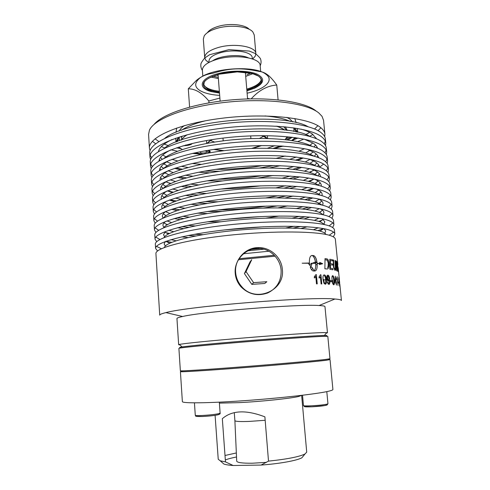 <?xml version="1.0" encoding="UTF-8"?>
<svg xmlns="http://www.w3.org/2000/svg" width="490" height="490" viewBox="0 0 490 490"><rect width="100%" height="100%" fill="white"/><g stroke="black" fill="none" stroke-linecap="round" stroke-linejoin="round"><path stroke-width="0.73" d="M260.686 71.614L260.159 65.519C260.453 58.01 236.45 53.943 218.362 58.935C207.797 61.93 202.468 65.672 202.382 70.168L202.836 76.269M210.878 77.053L218.381 78.578M245.711 76.379L252.871 73.672M216.219 75.007L218.142 75.497M245.453 73.304L247.272 72.508M252.326 58.898L252.228 57.74C252.399 51.928 234.477 48.798 220.99 52.571C213.052 54.843 209.046 57.728 208.967 61.219L209.059 62.377M252.675 59.014L255.204 56.24L255.854 53.557C256.068 46.617 234.845 42.82 218.871 47.346C209.512 50.072 204.796 53.514 204.722 57.673L205.788 60.215L208.728 62.555M255.854 53.557L254.255 34.998L252.877 31.985C248.553 26.393 230.6 24.396 217.382 28.248C210.669 30.196 206.278 32.744 204.208 35.899L203.332 39.096L204.722 57.673M249.257 29.333C245.208 24.58 229.933 22.963 218.669 26.252C213.021 27.887 209.255 30.037 207.356 32.701M233.951 147L241.276 146.412M242.832 139.001L231.237 139.938M261.06 80.366C259.522 83.882 254.757 86.791 246.77 89.088M219.361 91.293C211.11 90.301 205.947 88.194 203.864 84.966M246.844 89.94C255.535 87.398 260.276 84.207 261.054 80.385L261.06 79.68C261.121 78.725 260.208 77.5 258.334 76.005L252.062 73.451L237.27 71.889L219.024 74.211L208.771 78.149C204.306 81.169 205.096 81.12 204.128 82.424L203.871 84.984L206.982 88.568C209.892 90.325 214.038 91.52 219.428 92.145M246.911 90.779L253.881 88.31C263.252 83.551 264.098 79.055 256.405 74.835C248.479 71.277 232.003 70.885 219.398 74.064C203.963 78.774 199.65 83.857 206.468 89.315L212.225 91.667L219.496 92.984M246.923 90.877L254.604 88.2C264.324 83.263 265.206 78.608 257.262 74.223C249.055 70.517 231.954 70.113 218.883 73.414C199.785 77.977 196.851 88.096 211.49 91.667L219.502 93.082M219.679 95.397C211.098 94.821 204.532 93.216 199.981 90.577C194.916 87.385 194.34 83.717 198.254 79.564C207.95 68.349 254.371 64.613 265.739 74.137L266.248 74.517C274.418 80.66 264.526 89.407 247.113 93.192M251.199 98.845C258.922 90.283 267.442 85.677 276.758 85.033C273.469 80.403 270.517 77.083 267.908 75.074L267.393 74.688C264.943 72.814 262.199 71.73 259.167 71.43C241.111 67.547 230.116 67.963 212.611 73.322C206.259 74.149 200.771 76.599 196.153 80.666L188.301 88.8C195.192 88.757 202.033 92.818 208.826 100.983L219.888 98.074M247.548 98.392L249.876 98.876M276.758 85.033L278.087 99.856M208.826 100.983L208.961 102.839M188.301 88.8L189.593 107.09M263.393 136.367L259.522 138.437M214.669 142.045L210.516 140.624M212.299 139.589C210.014 140.771 208.562 141.971 207.938 143.184M214.62 149.291L224.065 150.675M251.627 148.458L260.723 145.579M266.346 138.486C265.537 137.384 263.908 136.434 261.47 135.632M262.854 135.626L265.366 136.765L267.35 138.511M261.666 145.567L252.999 148.409M222.699 150.847L213.695 149.426M206.952 143.368L210.927 139.803M267.344 135.65L267.687 138.517M206.621 143.429L206.504 140.544M294.68 127.988L297.693 132.294L297.344 128.417M295.899 137.708L292.64 140.661M282.271 146.038L275.098 148.519M200.9 154.491L193.428 153.186M182.329 149.536L178.642 147.141M176.008 142.088L178.293 137.353M181.521 140.011C182.47 138.247 184.381 136.49 187.26 134.732M276.127 126.132C279.955 127.259 282.846 128.576 284.8 130.083M287.226 136.679L285.082 139.644M274.761 145.695L267.362 148.274M208.55 153.003L209.065 152.672C210.914 151.679 210.492 150.914 207.797 150.369M176.939 141.708L179.616 136.931M293.308 127.786L296.713 132.073M295.145 137.604L291.96 140.55M281.505 145.996L274.265 148.482M201.721 154.319L194.175 153.021M192.178 143.466C191.633 144.483 189.648 145.181 186.212 145.554L182.96 145.855M179.683 140.661L179.028 137.549M293.982 128.3L293.835 131.479M289.149 136.869L285.639 139.068M208.838 150.644L207.123 150.485M204.348 150.975C207.956 151.251 208.317 151.857 205.42 152.8C201.255 153.254 199.595 152.892 200.453 151.71M286.454 139.797L291.023 137.078M295.899 131.896L296.266 130.953M177.196 140.532L177.711 141.408M175.984 142.094L175.732 138.204M181.478 130.26C186.739 126.628 194.775 123.449 205.604 120.736M265.059 115.946C276.182 116.902 284.629 118.752 290.399 121.496M286.834 117.379L289.835 119.095L292.763 121.943M179.218 131.081C180.026 129.268 181.735 127.449 184.344 125.624M296.101 122.678L294.809 118.519M176.651 128.031L176.039 132.337M315.928 110.85C304.841 101.773 270.241 96.61 232.775 99.788C195.302 102.925 162.735 113.729 154.038 124.442M155.012 138.817L158.827 141.524M164.199 144.121L168.48 145.665M176.523 147.827L180.822 148.703M294 139.595L298.104 138.045M305.693 134.628L309.674 132.416M314.555 128.999L317.894 125.716M324.705 136.741L324.919 134.193L323.547 120.356L322.046 116.351L318.77 112.921C306.948 103.121 267.785 97.89 227.091 102.171C186.378 106.391 154.093 118.948 149.419 130.242L148.574 134.438L149.432 148.311L150.05 150.791M152.378 141.322L155.649 143.748M161.32 146.626L164.83 147.956M170.979 149.799L177.478 151.269M192.417 153.419L196.319 153.762M279.508 147.067L283.306 146.106M297.712 141.598L303.892 139.105M309.662 136.306L312.914 134.431M318.059 130.683L320.895 127.761M324.919 134.193C324.686 131.737 323.106 129.409 320.178 127.204C307.732 117.392 263.706 112.835 220.714 118.402C177.674 123.89 148.133 137.555 149.432 148.311M308.088 126.72C283.643 112.149 186.653 119.952 164.854 138.241M158.699 150.638L158.999 151.19M162.772 155.005L165.981 156.892M171.947 159.324L177.723 160.977M192.166 163.513L201.268 164.358M276.317 158.319L285.162 156.028M299.023 151.214L304.455 148.66M309.956 145.31L312.822 142.933M315.94 138.566L316.142 137.972M316.528 138.817L312.344 134.015C309.723 132.19 306.017 130.567 301.228 129.152M172.008 139.546C163.764 143.576 159.25 147.576 158.454 151.533M160.414 157.553L162.202 159.17M166.716 161.853L171.292 163.691M181.165 166.306L188.105 167.5M215.765 169.356C231.55 169.381 247.23 168.119 262.805 165.571M289.811 159.317L296.475 157.027M305.803 152.868L310.023 150.326M314.053 146.957L315.554 145.071M325.55 145.659L325.807 143.098L325.415 139.154C325.182 136.753 323.608 134.481 320.68 132.331C308.253 122.751 264.184 118.378 221.137 123.903C178.048 129.354 148.452 142.768 149.738 153.29L149.983 157.247L150.644 159.734M150.167 155.263L151.631 157.731M175.536 168.015L182.403 169.197M204.587 171.126L219.551 171.261M259.369 168.058L274.124 165.528M295.715 160.077L302.305 157.817M324.257 143.846L325.305 141.169M325.807 143.098C325.58 140.74 324.006 138.511 321.079 136.404C308.663 127.02 264.569 122.788 221.48 128.276C178.342 133.697 148.709 146.92 149.983 157.247M310.096 136.526C286.944 121.698 184.92 129.911 164.432 148.243M159.317 159.556L159.875 160.457M163.776 163.917L167.329 165.798M174.532 168.346L180.553 169.803M198.573 172.241L209.444 172.817M269.598 167.978L280.237 165.675M297.632 160.383L303.347 157.982M310.048 154.313L313.257 151.894M316.552 147.851L316.963 146.871M317.563 148.256C317.042 146.473 315.597 144.789 313.233 143.196L304.131 139.154M170.747 149.891C163.329 153.676 159.391 157.388 158.944 161.014M161.167 166.49L163.501 168.358M168.137 170.771L173.258 172.584M185.245 175.23L192.754 176.229M286.619 168.676L293.871 166.49M305.276 161.957L310.048 159.354M314.237 156.23L316.24 154.007M326.383 154.613L326.695 152.035L326.297 148.078C326.083 145.775 324.509 143.601 321.587 141.549C309.178 132.404 265.047 128.356 221.909 133.807C178.715 139.178 149.027 152.157 150.289 162.239L150.534 166.208L151.251 168.707M150.749 164.217L152.347 166.692M168.333 174.532L168.891 174.679M179.322 176.841L186.592 177.839M217.64 179.273C232.689 179.077 247.652 177.87 262.542 175.659M292.959 169.283L299.972 167.133M309.925 163.329L310.452 163.096M324.98 152.8L326.162 150.105M326.695 152.035C326.475 149.781 324.913 147.649 321.991 145.64C309.594 136.686 265.433 132.784 222.246 138.198C179.009 143.546 149.285 156.322 150.534 166.208M312.032 146.326C300.425 139.913 269.874 136.765 237.025 139.417C204.183 142.051 174.526 150.044 164.095 158.233M159.942 168.505L160.824 169.736M164.854 172.86L168.811 174.722M177.527 177.368L183.866 178.636M207.203 180.835L222.534 180.926M257.973 178.072L273.089 175.536M295.776 169.626L301.828 167.366M310.011 163.36L313.618 160.892M317.097 157.161L317.777 155.808M318.561 157.707C318.182 155.832 316.705 154.068 314.121 152.408L306.869 149.156M169.644 160.193C162.986 163.746 159.593 167.182 159.471 170.508M161.945 175.457L164.615 177.368M170.091 179.848L175.494 181.49M190.224 184.118L198.566 184.908M282.264 178.176L290.38 176.057M304.492 171.108L309.57 168.627M314.58 165.302L316.908 162.986M327.216 163.605L327.583 161.008L327.191 157.033C326.977 154.834 325.415 152.758 322.5 150.804C310.115 142.094 265.917 138.376 222.674 143.748C179.383 149.052 149.609 161.578 150.847 171.224L151.092 175.212L151.869 177.711M151.337 173.209L153.094 175.683M167.715 182.617L170.979 183.425M183.885 185.643L191.731 186.451M289.259 178.605L296.879 176.547M309.264 172.296L314.249 170.091M309.46 159.14L315.015 161.663C317.82 163.378 319.321 165.216 319.511 167.182L323.621 164.095M325.685 161.798L327.02 159.072M327.583 161.008C327.381 158.852 325.819 156.818 322.904 154.913C310.525 146.394 266.303 142.823 223.017 148.164C179.683 153.431 149.867 165.761 151.092 175.212M313.894 156.126C302.992 149.707 271.723 146.528 237.822 149.272C203.914 151.986 173.558 160.12 163.825 168.205M160.579 177.49L161.859 179.028M166.024 181.833L170.459 183.67M181.073 186.384L187.817 187.45M220.99 189.054L240.945 188.068L260.796 185.851M293.29 178.966L299.776 176.829M309.815 172.462L313.9 169.932M317.563 166.502L318.58 164.775M168.683 170.471C162.723 173.791 159.85 176.97 160.046 180.008M162.766 184.454L165.736 186.359M172.462 188.981L178.078 190.408M196.533 192.938L206.29 193.477M276.017 187.866L285.56 185.771M303.377 180.326L308.694 178.017M314.911 174.354L317.538 172.002M328.043 172.627L328.478 170.018L328.079 166.03C327.884 163.929 326.328 161.951 323.412 160.095C311.046 151.827 266.793 148.439 223.446 153.738C180.057 158.962 150.191 171.041 151.398 180.246L151.649 184.246L152.494 186.751M151.937 182.231L153.872 184.712M167.384 190.824L173.38 192.19M189.538 194.395L198.297 195.002M284.151 188.099L292.695 186.096M308.296 181.337L313.992 179.028M326.358 170.832L327.871 168.076M328.478 170.018C328.282 167.96 326.732 166.03 323.817 164.217C311.462 156.145 267.179 152.905 223.789 158.166C180.351 163.36 150.448 175.242 151.649 184.246M315.676 165.926L315.413 165.767C305.007 159.434 272.997 156.341 238.177 159.201C203.356 162.037 172.56 170.257 163.629 178.158M161.228 186.506L163.005 188.338M167.341 190.843L172.315 192.643M185.349 195.369L192.668 196.239M289.902 188.417L296.989 186.39M309.417 181.612L314.041 179.04M317.924 175.873L319.382 173.779M320.405 176.669L320.387 176.192C320.209 174.324 318.721 172.572 315.915 170.949L311.916 169.117M167.85 180.712C162.852 183.621 160.444 186.402 160.622 189.048L160.677 189.52M163.629 193.489L166.961 195.375M175.224 198.107L181.104 199.326M205.059 201.617L217.934 201.776M265.85 197.917L278.534 195.706M301.809 189.618L307.42 187.474M315.137 183.456L318.126 181.055M328.857 181.692L329.378 179.058L328.98 175.053C328.79 173.056 327.24 171.175 324.331 169.424C311.989 161.596 267.669 158.546 224.224 163.764C180.73 168.915 150.773 180.541 151.961 189.299L152.206 193.317L153.137 195.829M152.543 191.296L154.693 193.771M170.042 199.804L176.192 200.974M196.882 203.062L207.295 203.411M276.611 197.831L286.834 195.829M306.924 190.457L312.81 188.313M326.995 179.904L328.723 177.117M329.378 179.058C329.188 177.104 327.645 175.273 324.741 173.564C312.406 165.932 268.055 163.035 224.567 168.217C181.031 173.338 151.03 184.755 152.206 193.317M317.391 175.72L316.313 175.071C305.791 169.001 272.93 166.214 237.546 169.264C202.156 172.278 171.494 180.492 163.501 188.105M161.896 195.553L164.028 197.495M169.295 200.067L174.446 201.629M190.69 204.306L198.867 204.961M285.18 198.015L293.149 196.061M308.755 190.824L313.588 188.46M318.371 185.073L320.172 182.819M321.238 186.175L321.269 185.232C321.103 183.456 319.615 181.802 316.816 180.271L314.243 179.083M167.151 190.922C163.029 193.44 161.045 195.841 161.198 198.113L161.375 199.038M164.554 202.548L168.321 204.422M178.519 207.227L184.748 208.244M218.375 209.953C234.575 209.714 250.69 208.415 266.719 206.063M299.641 198.995L305.625 196.998M315.248 192.601L318.665 190.151M329.666 190.788L330.278 188.136L329.88 184.118C329.697 182.219 328.159 180.443 325.256 178.789C312.932 171.408 268.545 168.695 225.002 173.834C181.41 178.911 151.361 190.077 152.519 198.389L152.77 202.419L153.799 204.936M153.162 200.386L155.563 202.86M173.184 208.777L179.561 209.763M207.227 211.539L222.074 211.404M263.302 208.085L277.977 205.843M305 199.669L311.144 197.678M327.59 189.018L329.568 186.194M330.278 188.136C330.101 186.286 328.563 184.552 325.66 182.942C313.355 175.763 268.937 173.203 225.345 178.305C181.71 183.352 151.618 194.31 152.77 202.419M319.033 185.514L317.214 184.411C306.581 178.611 272.826 176.143 236.878 179.371C200.918 182.568 170.459 190.732 163.452 198.034M162.582 204.636L164.983 206.566M171.567 209.291L176.927 210.633M197.66 213.15L207.356 213.542M278.173 207.846L287.685 205.91M307.745 200.104L312.822 197.929M318.886 194.187L320.944 191.896M321.997 195.7L322.151 194.31C321.997 192.631 320.515 191.069 317.716 189.636L316.442 189.042M166.569 201.096C163.244 203.246 161.645 205.286 161.774 207.215L162.153 208.562M165.547 211.643L169.846 213.487M182.556 216.317L189.244 217.131M296.622 208.489L303.096 206.615M315.193 201.794L319.137 199.283M330.45 199.92L331.185 197.25L330.781 193.213C330.615 191.418 329.078 189.746 326.181 188.191C313.882 181.263 269.433 178.893 225.786 183.952C182.09 188.95 151.949 199.657 153.082 207.509L153.333 211.558L154.479 214.081M153.793 209.512L156.5 211.98M165.945 215.637L163.293 213.756M176.988 217.744L183.689 218.54M225.804 219.398L260.894 216.58M302.33 208.991L308.816 207.135M317.489 204.091L319.388 203.289M328.122 198.168L330.401 195.302M331.185 197.25C331.02 195.498 329.488 193.869 326.591 192.362C314.304 185.63 269.825 183.419 226.129 188.442C182.39 193.409 152.206 203.907 153.333 211.558M320.595 195.308L318.12 193.789C307.365 188.276 272.691 186.133 236.18 189.532C199.644 192.895 169.43 200.986 163.47 207.95M174.268 218.509L179.885 219.63M207.509 221.805L220.99 221.762M266.027 218.136L279.343 216.029M306.262 209.463L311.628 207.46M319.321 203.338L321.703 201.01M322.659 205.249L323.039 203.417C322.892 201.837 321.422 200.373 318.629 199.032L318.518 198.983M166.11 211.245C163.495 213.04 162.245 214.743 162.355 216.347L163.023 218.093M166.943 220.91L171.592 222.576M187.658 225.357L195.038 225.957M292.316 218.13L299.506 216.353M314.917 211.043L319.241 208.66M331.216 209.089L332.091 206.394L331.687 202.346C331.528 200.649 330.003 199.081 327.112 197.629C314.831 191.155 270.321 189.128 226.57 194.107C182.77 199.032 152.537 209.273 153.646 216.672L153.897 220.733L155.189 223.256M154.436 218.675L157.517 221.131M165.687 224.071L167.623 224.524M181.741 226.68L188.932 227.28M298.551 218.46L305.558 216.715M319.149 212.335L320.987 211.576M328.582 207.368L331.228 204.453M332.091 206.394C331.938 204.746 330.413 203.221 327.522 201.819C315.254 195.547 270.713 193.673 226.919 198.615C183.076 203.509 152.8 213.536 153.897 220.733M322.077 205.096L319.027 203.203C308.155 197.985 272.507 196.178 235.427 199.736C198.315 203.264 168.413 211.257 163.574 217.848M164.034 222.907L167.145 224.806M177.558 227.715L183.499 228.616M224.867 229.896L263.498 226.79M304.131 218.914L309.852 217.07M319.664 212.538L322.432 210.161M165.761 221.364C163.789 222.821 162.852 224.206 162.937 225.516L163.911 227.513M168.799 230.282L173.638 231.678M194.407 234.3L202.958 234.655M285.884 227.985L294.269 226.264M314.36 220.359L318.91 218.203M323.29 214.694L323.933 212.562C323.81 211.257 322.659 210.039 320.478 208.912M331.957 218.301L333.004 215.576L332.6 211.508C332.453 209.922 330.934 208.458 328.043 207.111C315.793 201.09 271.209 199.412 227.36 204.312C183.462 209.157 153.131 218.926 154.215 225.865L154.466 229.945L155.936 232.462M155.103 227.875L158.644 230.306M165.51 232.572L169.497 233.424M187.915 235.543L195.914 235.935M293.045 228.12L300.878 226.454M318.721 221.413L322.518 219.943M328.937 216.605L332.042 213.634M333.004 215.576C332.857 214.038 331.344 212.617 328.453 211.313C316.215 205.5 271.607 203.975 227.709 208.838C183.762 213.652 153.395 223.207 154.466 229.945M323.474 214.883L319.939 212.654C308.945 207.742 272.269 206.29 234.606 210.002C196.913 213.677 167.396 221.535 163.758 227.734M164.811 232.089L168.419 233.969M181.686 236.878L188.087 237.57M301.038 228.481L307.242 226.778M319.872 221.78L323.137 219.349M165.528 231.445L163.525 234.722L164.634 236.719M171.028 239.647L176.088 240.792M313.398 229.743L318.206 227.807M324.049 223.893L324.827 221.743L322.322 218.834M332.649 227.55L333.917 224.794L333.512 220.714C333.378 219.232 331.865 217.866 328.98 216.623C316.748 211.068 272.103 209.738 228.15 214.559C184.148 219.324 153.725 228.616 154.785 235.09L155.036 239.187L156.727 241.705M155.796 237.105L159.911 239.512M166.006 241.288L171.763 242.342M317.912 230.582L323.425 228.622M329.151 225.896L332.832 222.858M333.917 224.794C333.782 223.36 332.275 222.043 329.396 220.849C317.177 215.496 272.501 214.326 228.499 219.104C184.454 223.838 153.989 232.915 155.036 239.187M324.778 224.671L320.858 222.142C309.729 217.554 271.956 216.458 233.706 220.316C195.418 224.138 166.38 231.831 164.04 237.607M165.755 241.38L169.877 243.15M319.903 231.078L323.688 228.671M165.418 241.503L164.107 243.965L165.393 245.956M251.566 249.386L260.276 248.516M324.772 233.13L325.721 230.962L324.037 228.738M333.292 236.842L334.835 234.049L334.431 229.951C334.303 228.573 332.802 227.317 329.917 226.178C317.716 221.082 273.004 220.114 228.946 224.849C184.84 229.534 154.326 238.348 155.355 244.357L155.606 248.467L157.578 250.978M156.524 246.366L161.382 248.742M248.105 250.751L263.975 249.196M329.182 235.237L333.598 232.119M334.835 234.049C334.713 232.719 333.212 231.507 330.334 230.416C318.145 225.529 273.402 224.714 229.302 229.412C185.147 234.067 154.589 242.666 155.606 248.467M325.966 234.459C325.513 233.442 324.117 232.511 321.777 231.672C310.513 227.409 271.552 226.692 232.695 230.686C193.801 234.649 165.351 242.14 164.432 247.456M243.536 253.746L268.93 251.223M239.077 258.726L274.229 255.253M337.861 264.526L335.35 239.224C335.234 237.95 333.739 236.805 330.86 235.77C318.684 231.145 273.91 230.533 229.743 235.182C185.539 239.794 154.926 248.118 155.93 253.661L159.722 315.15C159.66 314.464 161.731 313.618 165.932 312.608C188.638 306.238 311.469 296.358 334.903 299.016L337.108 299.212C339.95 299.537 341.395 299.972 341.438 300.529L339.797 284.035M238.428 259.749L275.104 256.197M339.858 284.598L339.987 285.927M338.817 283.22L338.272 283L338.161 281.915L338.713 282.148L338.817 283.22M331.859 281.817L330.401 281.677L330.291 280.568L331.748 280.709L331.859 281.817M328.729 284.402L327.24 282.069L327.773 282.007L328.655 283.49C329.292 283.453 329.519 282.381 329.335 280.28L328.276 281.156C327.516 280.893 327.014 279.882 326.775 278.124C326.665 276.189 327.044 275.202 327.902 275.172L328.018 275.19C328.882 275.307 329.47 276.795 329.782 279.655C330.082 282.926 329.733 284.506 328.729 284.402M323.939 283.238L323.063 279.496C322.781 276.385 323.192 274.859 324.3 274.921L324.447 274.939C325.409 275.074 326.04 276.648 326.34 279.655C326.646 282.73 326.267 284.249 325.195 284.218L323.939 283.238M316.369 274.614L317.244 283.882L316.485 283.875L315.805 276.648L314.378 277.989L314.274 276.893L315.879 274.608L316.369 274.614M337.334 271.019L336.361 270.621L335.822 260.839L336.618 261.335L337.555 268.195C337.733 270.076 337.659 271.019 337.334 271.019M332.949 269.769L329.893 269.304L329.795 259.241L332.545 259.792L332.575 260.913L330.358 260.472L330.401 263.596L332.618 264.006L332.649 265.133L330.413 264.735L330.456 268.232L332.918 268.636L332.949 269.769M326.805 268.967L324.882 268.802L325.017 258.598L327.387 259.045C328.227 259.675 328.759 261.066 328.968 263.216C329.151 266.585 328.698 268.477 327.614 268.881L326.805 268.967M337.169 265.892L337.04 264.851M336.949 264.38L336.648 263.847M336.44 266.303L336.991 268.153L337.218 267.552M337.23 267.13L337.194 266.199M310.28 267.209L311.922 267.234L314.121 270.737C315.407 269.592 315.921 267.154 315.67 263.436L311.089 263.295L311.162 263.945L311.928 263.963L310.942 266.719L308.712 263.902L309.509 263.914L309.435 263.265L302.177 263.204L309.411 263.026C309.214 258.377 310.048 255.866 311.897 255.48L313.563 255.553C315.352 256.197 316.534 258.769 317.122 263.265L319.566 263.387L319.743 262.432L322.696 263.712L319.345 264.576L319.523 263.62L317.146 263.498C317.41 268.097 316.669 270.603 314.923 271.013L313.196 270.964C312.087 270.731 311.113 269.482 310.28 267.209M333.414 265.366L333.237 259.963L333.647 260.074L333.929 267.277L334.78 269.237C335.246 269.531 335.417 268.422 335.283 265.911L335.025 260.515L335.338 260.631L335.632 266.382C335.809 269.151 335.57 270.474 334.909 270.358L333.5 267.166L333.414 265.366M338.523 271.975L337.965 271.393L337.224 261.746L338.523 271.975M338.615 272.207L338.382 269.947M337.965 269.525L337.586 266.376M338.296 271.668L338.223 270.596M320.913 274.755L321.789 283.955L321.103 283.943L320.417 276.764L319.143 278.075L319.039 276.985L320.472 274.737L320.913 274.755M332.765 283.814L332.055 280.127C331.773 277.083 332 275.607 332.741 275.711L332.832 275.735C333.47 275.888 333.929 277.45 334.223 280.415C334.529 283.428 334.333 284.898 333.635 284.825L332.765 283.814M336.428 285.1L335.907 282.92L334.701 282.712L335.301 276.201L336.122 281.983L336.452 282.05L336.428 285.1M337.138 276.66L338.008 285.462L337.089 278.528L336.71 279.686L336.606 278.639L337.138 276.66M338.81 277.493L339.674 286.178L338.663 279.41L338.81 277.493M339.582 282.399L339.527 281.523M340.023 286.675L339.521 282.387M327.896 283.875L327.914 282.834M327.884 280.948L327.822 279.857M327.81 279.716L327.259 275.447M325.213 268.832L324.895 268.177M321.587 263.853L319.701 262.658M316.889 262.009L315.505 262.083M315.431 262.089L311.995 263.32M311.15 263.834L309.576 265.047M281.113 270.198C281.493 280.746 277.009 288.341 267.663 292.983C257.624 296.419 248.779 294.41 241.117 286.95C237.626 282.981 235.659 278.455 235.225 273.359C233.895 260.423 245.429 248.02 258.224 248.406C270.076 248.32 280.225 258.524 281.113 270.198M282.332 269.316C281.499 257.44 270.603 247.432 258.738 247.603C245.698 247.248 234.318 259.4 235.635 272.526C236.094 277.787 238.073 282.424 241.558 286.442C255.333 303.494 285.315 290.668 282.332 269.316M253.6 282.644L251.811 284.384L264.759 283.471L266.836 281.713L253.6 282.644L246.035 271.607L251.725 259.712L249.992 261.948L244.418 273.585L246.035 271.607M251.811 284.384L244.418 273.585M326.34 333.102L327.467 332.747L324.968 306.618C324.931 306.183 323.596 305.858 320.962 305.644L319.076 305.521C298.79 303.916 202.364 311.677 182.592 316.503C178.789 317.324 176.915 317.998 176.951 318.531L178.66 344.721L179.83 344.893M327.467 332.747L323.516 332.575C313.484 332.753 279.98 334.976 245.41 337.837C210.823 340.691 183.242 343.496 179.34 344.458L178.66 344.721M326.205 335.803C327.737 335.497 326.646 335.393 322.947 335.503C312.044 335.809 271.901 338.645 234.894 341.787C197.819 344.929 175.175 347.392 180.4 347.539M323.878 336.324L327.816 336.379L329.96 358.735L326.064 359.378C316.197 360.603 283.428 363.562 249.092 366.281C214.736 369.007 186.549 370.887 181.471 370.863L180.357 370.771L178.899 348.359C178.391 347.882 204.036 345.291 240.247 342.277C276.409 339.264 313.367 336.661 323.878 336.324M182.029 371.353C180.926 371.561 181.049 371.665 182.396 371.677C187.456 371.732 215.324 369.907 249.245 367.218C283.147 364.536 315.523 361.589 325.305 360.346L328.092 359.954C329.421 359.727 329.525 359.605 328.398 359.574M328.459 359.507L330.04 359.605L326.15 360.285C315.689 361.62 278.602 364.958 242.232 367.788C205.818 370.618 179.965 372.186 180.418 371.647L181.962 371.291M330.04 359.605L332.906 389.489C332.955 389.93 331.675 390.469 329.078 391.112C318.678 393.752 281.419 398.052 244.786 400.636C208.103 403.233 181.998 403.454 182.366 401.598L180.418 371.647M225.008 455.492L236.339 452.962M221.988 462.364L223.881 464.036C225.761 464.71 228.855 465.2 233.173 465.5L225.474 461.892L220.231 460.808L218.234 459.252L215.092 415.336M225.474 461.892L222.325 418.705C231.911 410.271 246.103 409.652 264.894 416.855L268.508 461.127L261.072 465.065C279.612 463.748 297.234 460.52 301.907 457.758L303.506 455.804M301.644 395.357L306.716 452.135L304.994 453.985C299.28 456.79 287.115 459.173 268.508 461.127M236.517 456.974C231.666 457.93 227.942 458.922 225.333 459.951M261.072 465.065L233.173 465.5M234.888 420.641L236.707 461.133C237.123 462.603 242.268 463.301 252.13 463.221L266.407 462.376M234.281 412.605L234.888 420.659C235.329 421.492 240.161 421.737 249.386 421.406L265.176 420.279M310.476 267.736L310.819 267.215M314.672 263.4L315.542 262.903M315.609 262.873L316.938 262.334L315.542 262.364M321.103 263.473L319.223 263.602M317.202 264.263L315.744 265.108M312.467 268.581L311.677 269.91M327.657 280.715L327.835 280.053M327.804 279.637L327.553 279.153M327.381 278.822L326.738 277.597M316.375 282.657L316.932 280.55M327.792 279.821L327.155 279.827M326.352 279.833L325.752 279.839M325.672 279.839L323.761 279.857M323.682 279.857L323.1 279.864M321.403 279.876L320.717 279.888M316.822 279.374L315.891 277.561M315.578 276.954L315.131 276.078L315.493 277.064M339.294 280.023L339.202 279.196M339.105 280.439L339.215 281.554M339.411 283.52L339.662 286.172M339.588 283.306L339.533 282.571M338.86 279.888L338.896 279.325M335.724 281.928L335.332 277.934L335.724 281.928M332.575 275.717L332.747 275.741C333.384 275.901 333.849 277.463 334.143 280.427L334.223 280.415M333.751 280.366C333.47 277.769 333.145 276.525 332.784 276.636L332.869 276.623C333.231 276.513 333.555 277.757 333.831 280.36C334.064 283.024 333.972 284.212 333.549 283.924L333.5 283.912C333.127 284.029 332.796 282.785 332.508 280.182L332.422 280.194C332.71 282.791 333.041 284.041 333.414 283.924L333.463 283.937C333.886 284.225 333.984 283.036 333.751 280.366L333.831 280.36M338.033 270.413L338.118 271.503M338.106 271.497L337.739 268.336M337.145 263.761L337.23 265.323M338.204 271.582L338.131 270.498M338.345 270.756L338.468 271.883L338.376 270.799M333.929 267.277L334.829 269.249M319.351 264.551L321.777 263.816M317.122 263.265L317.055 263.277C316.466 258.781 315.278 256.215 313.496 255.566L313.465 255.547M311.897 255.48L311.56 255.517M315.578 263.21C315.125 259.486 314.145 257.011 312.644 255.78L312.706 255.768C314.219 256.993 315.193 259.473 315.646 263.197L315.578 263.21M336.955 264.845L336.557 263.865L336.434 266.254M337.077 268.146L337.151 267.154M337.145 266.811L337.004 265.164M336.501 266.284L336.593 264.22L336.942 265.304M337.089 266.915L336.973 267.785L336.507 266.333M336.973 267.785L336.899 266.284M336.746 267.24L336.599 266.376M336.593 266.321L336.606 264.208M336.93 266.585L337.089 267.099M336.979 267.124L336.991 266.683M336.979 266.542L336.863 265.347M336.857 265.311L336.875 264.759M336.802 264.765L336.746 266.401M336.746 266.45L336.899 267.246M336.814 267.252L336.808 266.48M336.783 265.121L336.789 265.874L336.783 265.121M336.808 265.856L336.704 265.188M326.567 258.775L327.387 259.045M327.283 268.967L327.614 268.881M326.524 259.945L325.623 259.841L327.357 260.19L328.343 263.069L328.147 266.554L327.406 267.669L328.067 266.566L328.263 263.081L327.277 260.202L326.603 259.933M336.459 262.285L336.985 263.773L336.722 265.317L336.544 262.279M336.795 266.474L336.305 266.242L336.949 266.511L337.371 268.079L337.169 269.861L336.881 266.468M324.049 274.939L324.374 274.951C325.329 275.086 325.96 276.66 326.26 279.668L326.34 279.655M325.654 279.631C325.36 276.991 324.931 275.735 324.374 275.864L324.454 275.852C325.011 275.723 325.434 276.979 325.728 279.618C325.942 282.344 325.74 283.575 325.103 283.3L325.023 283.293C324.46 283.416 324.031 282.16 323.725 279.521L323.651 279.533C323.951 282.173 324.386 283.428 324.95 283.306L325.029 283.312C325.66 283.581 325.868 282.356 325.654 279.631L325.728 279.618M328.71 283.49L327.773 282.007M327.688 275.184L327.939 275.202C328.802 275.313 329.39 276.801 329.697 279.668L329.782 279.655M328.361 280.219L328.998 278.253L327.975 276.103L329.078 278.24L328.441 280.207L327.283 278.21L328.441 280.207M339.154 278.418L339.196 278.835M339.276 280.023L339.466 281.554M339.509 282.019L339.613 282.399M339.723 284.151L339.527 282.405M339.313 280.023L339.178 278.871M339.705 283.967L339.882 285.878M339.46 281.511L339.258 278.847M212.764 60.711C220.218 55.419 240.192 53.814 248.393 57.845C240.192 53.814 220.218 55.419 212.764 60.711C220.218 55.419 240.192 53.814 248.393 57.845C240.192 53.814 220.218 55.419 212.764 60.711M246.991 74.719L250.745 73.133L246.991 74.719M218.283 77.383L212.893 76.177L218.283 77.383M183.352 137.666L186.623 134.903M186.249 145.554L186.249 145.107C188.969 144.838 190.935 144.317 192.147 143.546M185.343 145.193L186.237 144.948M195.008 152.837L202.897 154.081M273.065 148.433L280.654 145.947M291.697 140.508L295.047 137.727M209.463 152.47L210.192 151.778M208.985 152.709L209.53 152.133L209.432 150.798M277.291 126.2L284.341 129.746M286.497 130.297L283.753 126.683M182.188 136.147L181.631 137.267L180.975 136.514M181.784 139.558L181.631 137.267L180.926 136.637M285.382 126.837L287.238 130.401M181.227 140.115L181.741 139.283M205.923 150.693L206.756 151.202L206.707 150.559M292.31 137.231L287.936 139.981M208.942 152.102L207.356 151.974M219.391 403.117L239.414 402.627C261.715 401.5 291.17 398.388 298.851 396.428L301.626 395.357M326.799 391.62L327.945 403.729L327.32 404.066C324.221 404.801 318.972 405.377 311.579 405.8C306.458 406.02 303.751 405.947 303.451 405.573L302.526 395.252M304.713 406.676L312.044 406.804C318.782 406.418 323.565 405.892 326.401 405.218L326.897 405.016M219.324 402.161L220.12 413.131L218.81 413.658C214.706 414.491 209.071 415.104 201.905 415.502C197.678 415.679 195.473 415.594 195.277 415.257L194.438 402.854M196.539 416.371L202.499 416.506C209.028 416.151 214.167 415.587 217.915 414.822L219.03 414.448M202.407 70.493C201.071 68.367 200.569 66.279 200.906 64.227C200.784 63.431 202.058 61.354 204.716 58.01L209.696 54.684L228.879 49.649L249.33 51.064L255.382 53.569C258.892 56.571 260.643 58.488 260.631 59.321C261.323 61.385 261.176 63.559 260.184 65.844M252.595 58.99L255.204 56.24M208.801 62.512L205.788 60.215M218.062 74.468L220.126 101.148M222.993 138.107L223.201 140.838M245.368 72.269L247.591 98.937M250.678 135.883L250.905 138.615M253.881 88.31L254.604 88.2M212.225 91.667L211.49 91.667M198.254 79.564L196.153 80.666M265.739 74.137L267.393 74.688M208.985 152.66L208.832 150.589M181.759 139.601L181.606 137.396M294.147 129.189L294.074 128.374M179.009 138.456L178.954 137.635M338.174 267.632L339.349 279.459M339.527 281.26L339.674 282.761M241.111 286.95L241.558 286.442M258.224 248.406L258.738 247.603M319.076 305.521L334.903 299.016M182.592 316.503L165.932 312.608M324.398 335.466L326.757 332.594M182.127 346.914L179.34 344.458M328.092 359.954L328.876 358.999M182.396 371.677L181.471 370.863M223.881 464.036L220.231 460.808M301.907 457.758L304.994 453.985M327.945 403.729L327.155 404.899L324.588 405.579L311.952 406.792C304.437 407.019 305.166 406.718 304.394 406.584L303.451 405.573M314.096 262.401L315.474 262.364M220.12 413.131C220.469 413.725 219.692 414.289 217.781 414.822C214.534 415.545 209.395 416.102 202.364 416.5C192.968 416.678 196.453 415.888 195.277 415.257"/></g></svg>
